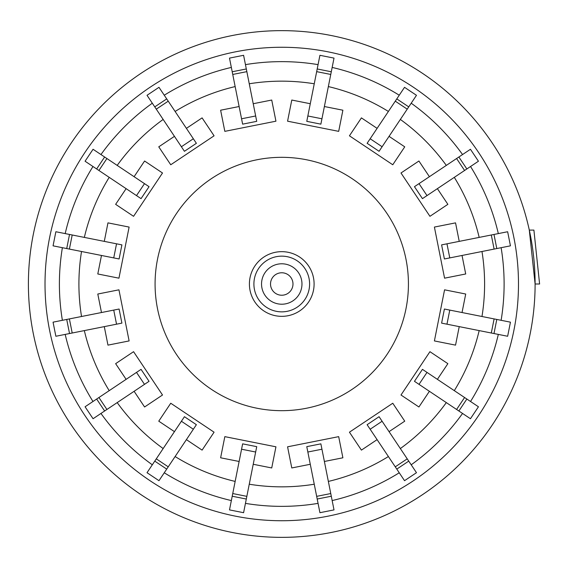 <?xml version="1.0" encoding="UTF-8"?>
<svg xmlns="http://www.w3.org/2000/svg" width="568" height="568" viewBox="0 0 568 568"><rect width="100%" height="100%" fill="white"/><g stroke="black" fill="none" stroke-linecap="round" stroke-linejoin="round"><path stroke-width="0.85" d="M529.305 230.097L535.106 284A253.356 253.356 0 0 1 281.756 537.356A253.356 253.356 0 0 1 28.4 284A253.356 253.356 0 0 1 281.756 30.644A253.356 253.356 0 0 1 535.106 284A253.356 253.356 0 0 1 281.756 537.356A253.356 253.356 0 0 1 28.4 284A253.356 253.356 0 0 1 281.756 30.644A253.356 253.356 0 0 1 535.106 284L539.6 284L533.906 230.097L529.305 230.097M281.756 520.735A236.735 236.735 0 0 0 518.485 284A236.735 236.735 0 0 0 281.756 47.265A236.735 236.735 0 0 0 45.021 284A236.735 236.735 0 0 0 281.756 520.735M245.447 503.376A222.358 222.358 0 0 0 318.059 503.376M332.159 500.571A222.358 222.358 0 0 0 399.247 472.782M411.204 464.794A222.358 222.358 0 0 0 462.551 413.447M470.538 401.498A222.358 222.358 0 0 0 498.321 334.41M501.125 320.309A222.358 222.358 0 0 0 501.125 247.691M498.321 233.59A222.358 222.358 0 0 0 470.538 166.502M462.551 154.553A222.358 222.358 0 0 0 411.204 103.206M399.247 95.218A222.358 222.358 0 0 0 332.159 67.429M318.059 64.624A222.358 222.358 0 0 0 245.447 64.624M231.346 500.571A222.358 222.358 0 0 1 164.258 472.782M152.309 464.794A222.358 222.358 0 0 1 100.962 413.447M92.974 401.498A222.358 222.358 0 0 1 65.185 334.41M62.381 320.309A222.358 222.358 0 0 1 62.381 247.691M65.185 233.59A222.358 222.358 0 0 1 92.974 166.502M100.962 154.553A222.358 222.358 0 0 1 152.309 103.206M164.258 95.218A222.358 222.358 0 0 1 231.346 67.429M281.756 157.322A126.678 126.678 0 0 0 155.078 284A126.678 126.678 0 0 0 281.756 410.678A126.678 126.678 0 0 0 408.427 284A126.678 126.678 0 0 0 281.756 157.322M275.934 121.19L271.724 100.039L253.221 103.724L271.724 100.039L275.934 121.19L224.829 131.357L275.934 121.19M239.121 106.528L220.618 110.206L224.829 131.357L220.618 110.206L239.121 106.528M338.684 131.357L342.887 110.206L324.385 106.528L342.887 110.206L338.684 131.357L287.571 121.19L338.684 131.357M310.284 103.724L291.782 100.039L287.571 121.19L291.782 100.039L310.284 103.724M392.765 164.763L404.743 146.835L389.052 136.348L404.743 146.835L392.765 164.763L349.434 135.809L392.765 164.763M377.102 128.361L361.418 117.881L349.434 135.809L361.418 117.881L377.102 128.361M429.94 216.316L447.868 204.338L437.388 188.654L447.868 204.338L429.94 216.316L400.994 172.992L429.94 216.316M429.401 176.698L418.921 161.014L400.994 172.992L418.921 161.014L429.401 176.698M444.566 278.178L465.71 273.975L462.032 255.472L465.71 273.975L444.566 278.178L434.399 227.072L444.566 278.178M459.228 241.372L455.543 222.869L434.399 227.072L455.543 222.869L459.228 241.372M434.399 340.928L455.543 345.131L459.228 326.628L455.543 345.131L434.399 340.928L444.566 289.822L434.399 340.928M462.032 312.528L465.71 294.025L444.566 289.822L465.71 294.025L462.032 312.528M400.994 395.008L418.921 406.986L429.401 391.302L418.921 406.986L400.994 395.008L429.94 351.684L400.994 395.008M437.388 379.346L447.868 363.662L429.94 351.684L447.868 363.662L437.388 379.346M349.434 432.191L361.418 450.119L377.102 439.639L361.418 450.119L349.434 432.191L392.765 403.237L349.434 432.191M389.052 431.652L404.743 421.165L392.765 403.237L404.743 421.165L389.052 431.652M287.571 446.81L291.782 467.961L310.284 464.276L291.782 467.961L287.571 446.81L338.684 436.643L287.571 446.81M324.385 461.472L342.887 457.794L338.684 436.643L342.887 457.794L324.385 461.472M224.829 436.643L220.618 457.794L239.121 461.472L220.618 457.794L224.829 436.643L275.934 446.81L224.829 436.643M253.221 464.276L271.724 467.961L275.934 446.81L271.724 467.961L253.221 464.276M170.748 403.237L158.763 421.165L174.454 431.652L158.763 421.165L170.748 403.237L214.072 432.191L170.748 403.237M186.403 439.639L202.094 450.119L214.072 432.191L202.094 450.119L186.403 439.639M133.565 351.684L115.638 363.662L126.117 379.346L115.638 363.662L133.565 351.684L162.512 395.008L133.565 351.684M134.105 391.302L144.584 406.986L162.512 395.008L144.584 406.986L134.105 391.302M118.946 289.822L97.795 294.025L101.48 312.528L97.795 294.025L118.946 289.822L129.113 340.928L118.946 289.822M104.285 326.628L107.963 345.131L129.113 340.928L107.963 345.131L104.285 326.628M129.113 227.072L107.963 222.869L104.285 241.372L107.963 222.869L129.113 227.072L118.946 278.178L129.113 227.072M101.48 255.472L97.795 273.975L118.946 278.178L97.795 273.975L101.48 255.472M162.512 172.992L144.584 161.014L134.105 176.698L144.584 161.014L162.512 172.992L133.565 216.316L162.512 172.992M126.117 188.654L115.638 204.338L133.565 216.316L115.638 204.338L126.117 188.654M214.072 135.809L202.094 117.881L186.403 128.361L202.094 117.881L214.072 135.809L170.748 164.763L214.072 135.809M174.454 136.348L158.763 146.835L170.748 164.763L158.763 146.835L174.454 136.348M242.628 443.849L256.729 446.654L243.594 512.698L229.493 509.894L242.628 443.849M246.306 499.038L232.213 496.233M166.715 469.104L154.766 461.117L184.437 416.706L196.386 424.694L168.234 466.832L158.976 480.684L147.027 472.697L154.766 461.117L147.027 472.697M141.056 369.363L149.043 381.32L93.06 418.73L104.633 410.991L96.652 399.041L141.056 369.363M93.06 418.73L85.072 406.773L96.652 399.041M119.102 309.027L121.907 323.121L55.863 336.263L53.058 322.162L119.102 309.027M69.523 333.544L72.2 333.011L69.395 318.911L66.719 319.443L69.523 333.544M121.907 244.879L119.102 258.972L53.058 245.837L55.863 231.737L121.907 244.879M66.719 248.557L69.395 249.089L72.2 234.989L69.523 234.456L66.719 248.557M96.652 168.959L104.633 157.009L149.043 186.68L141.056 198.637L85.072 161.227L93.06 149.27L104.633 157.009L93.06 149.27M196.386 143.306L184.437 151.294L147.027 95.303L154.766 106.883L166.715 98.896L196.386 143.306M147.027 95.303L158.976 87.316L166.715 98.896M256.729 121.346L242.628 124.151L229.493 58.106L243.594 55.302L256.729 121.346M232.213 71.767L246.306 68.962M320.877 124.151L306.777 121.346L319.919 55.302L334.012 58.106L320.877 124.151M317.2 68.962L331.3 71.767M396.791 98.896L408.747 106.883L379.069 151.294L367.12 143.306L395.271 101.168L404.53 87.316L416.479 95.303L408.747 106.883L416.479 95.303M422.45 198.637L414.462 186.68L470.453 149.27L458.873 157.009L466.86 168.959L422.45 198.637M470.453 149.27L478.441 161.227L466.86 168.959M444.41 258.972L441.606 244.879L507.643 231.737L510.447 245.837L444.41 258.972M493.99 234.456L496.794 248.557M441.606 323.121L444.41 309.027L510.447 322.162L507.643 336.263L441.606 323.121M496.794 319.443L493.99 333.544M466.86 399.041L458.873 410.991L414.462 381.32L422.45 369.363L427.001 372.402L478.441 406.773L470.453 418.73L458.873 410.991L470.453 418.73M367.12 424.694L379.069 416.706L416.479 472.697L408.747 461.117L396.791 469.104L367.12 424.694M416.479 472.697L404.53 480.684L396.791 469.104M306.777 446.654L320.877 443.849L334.012 509.894L319.919 512.698L306.777 446.654M331.3 496.233L317.2 499.038M155.078 284A126.678 126.678 0 0 1 281.756 157.322A126.678 126.678 0 0 1 408.427 284A126.678 126.678 0 0 1 281.756 410.678A126.678 126.678 0 0 1 155.078 284M309.603 284A27.853 27.853 0 0 0 281.756 256.147A27.853 27.853 0 0 0 253.903 284A27.853 27.853 0 0 0 281.756 311.853A27.853 27.853 0 0 0 309.603 284M292.981 284A11.232 11.232 0 0 0 281.756 272.768A11.232 11.232 0 0 0 270.524 284A11.232 11.232 0 0 0 281.756 295.232A11.232 11.232 0 0 0 292.981 284A11.232 11.232 0 0 1 281.756 295.232A11.232 11.232 0 0 1 270.524 284A11.232 11.232 0 0 1 281.756 272.768A11.232 11.232 0 0 1 292.981 284M249.253 484.22A202.847 202.847 0 0 0 314.253 484.22M328.354 481.423A202.847 202.847 0 0 0 388.398 456.544M400.355 448.557A202.847 202.847 0 0 0 446.313 402.598M454.301 390.649A202.847 202.847 0 0 0 479.172 330.597M481.976 316.497A202.847 202.847 0 0 0 481.976 251.503M479.172 237.403A202.847 202.847 0 0 0 454.301 177.351M446.313 165.402A202.847 202.847 0 0 0 400.355 119.443M388.398 111.456A202.847 202.847 0 0 0 328.354 86.577M314.253 83.78A202.847 202.847 0 0 0 249.253 83.78M235.159 481.423A202.847 202.847 0 0 1 175.107 456.544M163.158 448.557A202.847 202.847 0 0 1 117.193 402.598M109.205 390.649A202.847 202.847 0 0 1 84.334 330.597M81.529 316.497A202.847 202.847 0 0 1 81.529 251.503M84.334 237.403A202.847 202.847 0 0 1 109.205 177.351M117.193 165.402A202.847 202.847 0 0 1 163.158 119.443M175.107 111.456A202.847 202.847 0 0 1 235.159 86.577M241.563 449.217L255.664 452.021M246.839 496.354L232.745 493.549M181.398 421.257L193.347 429.245M168.234 466.832L156.285 458.845M136.512 372.402L144.499 384.358M106.912 409.471L98.924 397.522M113.735 310.092L116.539 324.193M116.539 243.807L113.735 257.907M144.499 183.641L136.512 195.598M98.924 170.478L106.912 158.529M193.347 138.755L181.398 146.743M156.285 109.155L168.234 101.168M255.664 115.978L241.563 118.783M232.745 74.451L246.839 71.646M321.942 118.783L307.849 115.978M316.667 71.646L330.768 74.451M382.108 146.743L370.159 138.755M395.271 101.168L407.228 109.155M427.001 195.598L419.014 183.641M456.601 158.529L464.581 170.478M449.771 257.907L446.966 243.807M491.306 234.989L494.11 249.089M446.966 324.193L449.771 310.092M494.11 318.911L491.306 333.011M419.014 384.358L427.001 372.402M464.581 397.522L456.601 409.471M370.159 429.245L382.108 421.257M407.228 458.845L395.271 466.832M307.849 452.021L321.942 449.217M330.768 493.549L316.667 496.354M249.409 284A32.34 32.34 0 0 1 281.756 251.659A32.34 32.34 0 0 1 314.097 284A32.34 32.34 0 0 1 281.756 316.341A32.34 32.34 0 0 1 249.409 284M301.97 284A20.214 20.214 0 0 1 281.756 304.214A20.214 20.214 0 0 1 261.543 284A20.214 20.214 0 0 1 281.756 263.786A20.214 20.214 0 0 1 301.97 284"/></g></svg>
